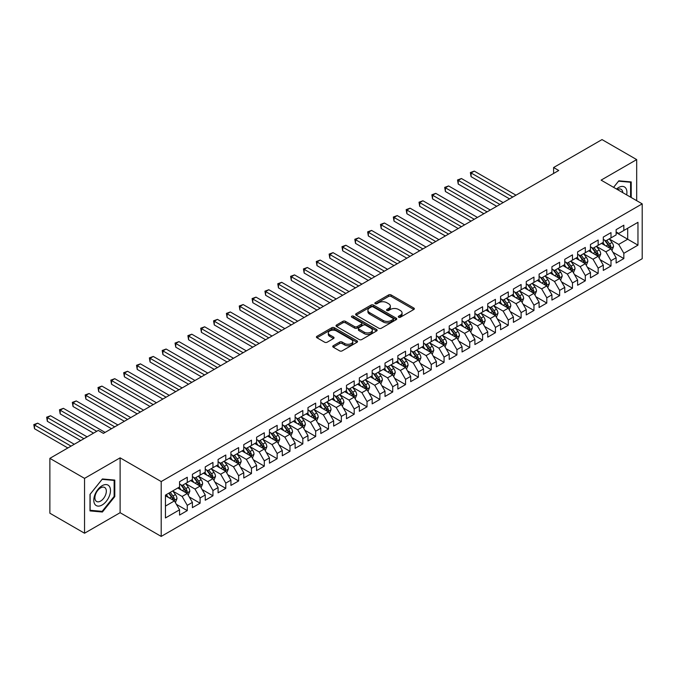 <?xml version="1.0" encoding="UTF-8"?>
<svg xmlns="http://www.w3.org/2000/svg" width="676" height="676" viewBox="0 0 676 676"><rect width="100%" height="100%" fill="white"/><g stroke="black" fill="none" stroke-linecap="round" stroke-linejoin="round"><path stroke-width="1.01" d="M398.654 317.23A1.251 0.718 0 0 0 400.42 317.23L413.813 309.498A1.783 1.031 0 0 0 414.337 308.771A1.783 1.031 0 0 0 413.813 308.036L391.125 294.939A1.783 1.031 0 0 0 388.607 294.939L375.214 302.671A1.251 0.718 0 0 0 374.85 303.186A1.251 0.718 0 0 0 375.214 303.693A1.251 0.718 0 0 0 376.98 303.693L378.712 302.696A5.704 3.295 0 0 1 386.773 302.696L388.666 303.786A5.704 3.295 0 0 1 390.339 306.11A5.704 3.295 0 0 1 388.666 308.442L386.934 309.439A1.251 0.718 0 0 0 386.571 309.946A1.251 0.718 0 0 0 386.934 310.461A1.251 0.718 0 0 0 388.7 310.461L390.432 309.456A5.704 3.295 0 0 1 398.494 309.456L400.386 310.554A5.704 3.295 0 0 1 402.059 312.878A5.704 3.295 0 0 1 400.386 315.21L398.654 316.207A1.251 0.718 0 0 0 398.291 316.714A1.251 0.718 0 0 0 398.654 317.23L398.654 316.207M333.276 345.732A1.783 1.031 0 0 0 332.753 346.458A1.783 1.031 0 0 0 333.276 347.185L339.639 350.861A1.783 1.031 0 0 0 342.157 350.861L357.029 342.276A1.783 1.031 0 0 0 357.553 341.549A1.783 1.031 0 0 0 357.029 340.822L334.341 327.725A1.783 1.031 0 0 0 331.823 327.725L316.951 336.31A1.783 1.031 0 0 0 316.427 337.037A1.783 1.031 0 0 0 316.951 337.763L324.641 342.208A1.783 1.031 0 0 0 327.159 342.208L333.53 338.532A1.783 1.031 0 0 0 334.045 337.806A1.783 1.031 0 0 0 333.53 337.07L329.711 334.873A4.766 2.755 0 0 1 328.316 332.93A4.766 2.755 0 0 1 331.257 330.387A4.766 2.755 0 0 1 336.454 330.978L351.393 339.605A4.766 2.755 0 0 1 352.787 341.549A4.766 2.755 0 0 1 349.847 344.092A4.766 2.755 0 0 1 344.65 343.493L342.157 342.056A1.783 1.031 0 0 0 339.639 342.056L333.276 345.732L333.276 347.185M84.542 478.371L84.542 533.229L120.117 512.695L120.117 457.838L84.542 478.371L49.872 458.353L98.282 430.409L103.42 433.375L558.739 170.496L553.602 167.53L553.602 173.462M120.117 457.838L161.201 481.557L642.2 203.856L642.2 258.714L161.201 536.414L161.201 481.557M636.682 200.671L636.682 159.595L601.108 180.137L642.2 203.856M636.682 159.595L602.012 139.586L553.602 167.53M378.839 328.232A1.783 1.031 0 0 0 381.357 328.232L396.229 319.647A1.783 1.031 0 0 0 396.753 318.92A1.783 1.031 0 0 0 396.229 318.193L373.541 305.096A1.783 1.031 0 0 0 371.023 305.096L356.151 313.681A1.783 1.031 0 0 0 355.627 314.408A1.783 1.031 0 0 0 356.151 315.134L378.839 328.232M352.297 317.5A1.251 0.718 0 0 1 353.565 317.669L353.565 316.191L376.633 329.508A1.783 1.031 0 0 1 377.149 330.234A1.783 1.031 0 0 1 376.633 330.961L361.761 339.546A1.783 1.031 0 0 1 359.235 339.546L336.555 326.449L342.918 322.798L342.918 321.32L336.555 324.995A1.783 1.031 0 0 0 336.031 325.722A1.783 1.031 0 0 0 336.555 326.449L336.555 324.995M342.918 322.798A1.783 1.031 0 0 1 345.436 322.798L345.436 321.32A1.783 1.031 0 0 0 342.918 321.32M345.436 321.32L354.638 326.635A1.783 1.031 0 0 0 357.156 326.635L361.381 324.193A1.783 1.031 0 0 0 361.905 323.466A1.783 1.031 0 0 0 361.381 322.739L351.799 317.205A1.251 0.718 0 0 1 351.435 316.698A1.251 0.718 0 0 1 352.204 316.03A1.251 0.718 0 0 1 353.565 316.191M616.132 232.544L627.691 239.22L627.691 228.243L637.967 222.32L623.838 230.474L623.838 225.209L616.132 229.654L616.132 234.918L610.994 237.884L610.994 232.62L603.296 237.065L603.296 242.329L598.159 245.295L598.159 240.031L590.452 244.484L590.452 249.748L585.315 252.714L585.315 247.45L577.617 251.895L577.617 257.159L572.479 260.125L572.479 254.86L564.773 259.305L564.773 264.57L559.635 267.535L559.635 262.271L551.929 266.724L551.929 271.989L546.799 274.946L546.799 269.69L539.093 274.135L539.093 279.399L533.955 282.365L533.955 277.101L526.249 281.546L526.249 286.81L521.12 289.776L521.12 284.511L513.414 288.965L513.414 294.221L508.276 297.186L508.276 291.922L500.57 296.375L500.57 301.64L495.432 304.606L495.432 299.341L487.734 303.786L487.734 309.05L482.596 312.016L482.596 306.752L474.89 311.197L474.89 316.461L469.752 319.427L469.752 314.163L462.054 318.616L462.054 323.88L456.917 326.846L456.917 321.582L449.21 326.026L449.21 331.291L444.073 334.257L444.073 328.992L436.366 333.437L436.366 338.701L431.237 341.667L431.237 336.403L423.531 340.856L423.531 346.12L418.393 349.086L418.393 343.822L410.687 348.267L410.687 353.531L405.549 356.497L405.549 351.233L397.851 355.677L397.851 360.942L392.714 363.908L392.714 358.643L385.007 363.096L385.007 368.361L379.87 371.327L379.87 366.062L372.172 370.507L372.172 375.772L367.034 378.737L367.034 373.473L359.328 377.918L359.328 383.182L354.19 386.148L354.19 380.884L346.484 385.337L346.484 390.601L341.355 393.559L341.355 388.303L333.648 392.748L333.648 398.012L328.511 400.978L328.511 395.714L320.804 400.158L320.804 405.423L315.667 408.389L315.667 403.124L307.969 407.577L307.969 412.833L302.831 415.799L302.831 410.535L295.125 414.988L295.125 420.252L289.987 423.218L289.987 417.954L282.289 422.399L282.289 427.663L277.152 430.629L277.152 425.365L269.445 429.809L269.445 435.074L264.308 438.04L264.308 432.775L256.601 437.228L256.601 442.493L251.472 445.459L251.472 440.194L243.766 444.639L243.766 449.903L238.628 452.869L238.628 447.605L230.922 452.05L230.922 457.314L225.792 460.28L225.792 455.016L218.086 459.469L218.086 464.733L212.948 467.699L212.948 462.435L205.242 466.879L205.242 472.144L200.104 475.11L200.104 469.845L192.406 474.29L192.406 479.554L187.269 482.52L187.269 477.256L179.562 481.709L179.562 486.973L165.443 495.128L165.443 517.96L179.562 509.805L174.425 500.908L165.443 495.719M637.967 222.32L637.967 245.151L623.838 253.306L618.701 244.408L609.389 239.034M612.988 252.3L623.838 258.57L623.838 253.306M623.838 258.57L616.132 263.015L616.132 257.75L610.994 260.716L605.865 251.818L596.553 246.444M600.144 259.719L610.994 265.981L610.994 260.716M610.994 265.981L603.296 270.425L603.296 265.161L598.159 268.127L593.021 259.238L583.709 253.863M587.309 267.13L598.159 273.391L598.159 268.127M598.159 273.391L590.452 277.844L590.452 272.58L585.315 275.546L580.185 266.648L570.874 261.274M574.465 274.54L585.315 280.81L585.315 275.546M585.315 280.81L577.617 285.255L577.617 279.991L572.479 282.957L567.341 274.059L558.03 268.685M561.629 281.96L572.479 288.221L572.479 282.957M572.479 288.221L564.773 292.666L564.773 287.401L559.635 290.367L554.497 281.478L545.194 276.095M548.785 289.37L559.635 295.632L559.635 290.367M559.635 295.632L551.929 300.085L551.929 294.82L546.799 297.786L541.662 288.889L532.35 283.514M535.95 296.781L546.799 303.051L546.799 297.786M546.799 303.051L539.093 307.495L539.093 302.231L533.955 305.197L528.818 296.299L519.514 290.925M523.106 304.192L533.955 310.461L533.955 305.197M533.955 310.461L526.249 314.906L526.249 309.642L521.12 312.608L515.982 303.71L506.67 298.336M510.262 311.611L521.12 317.872L521.12 312.608M521.12 317.872L513.414 322.325L513.414 317.061L508.276 320.027L503.138 311.129L493.826 305.755M497.426 319.021L508.276 325.283L508.276 320.027M508.276 325.283L500.57 329.736L500.57 324.472L495.432 327.438L490.303 318.54L480.991 313.165M484.582 326.432L495.432 332.702L495.432 327.438M495.432 332.702L487.734 337.147L487.734 331.882L482.596 334.848L477.459 325.95L468.147 320.576M471.747 333.851L482.596 340.113L482.596 334.848M482.596 340.113L474.89 344.557L474.89 339.301L469.752 342.259L464.615 333.369L455.311 327.995M458.903 341.262L469.752 347.523L469.752 342.259M469.752 347.523L462.054 351.976L462.054 346.712L456.917 349.678L451.779 340.78L442.467 335.406M446.067 348.672L456.917 354.942L456.917 349.678M456.917 354.942L449.21 359.387L449.21 354.123L444.073 357.089L438.935 348.191L429.632 342.816M433.223 356.091L444.073 362.353L444.073 357.089M444.073 362.353L436.366 366.798L436.366 361.533L431.237 364.499L426.1 355.61L416.788 350.236M420.387 363.502L431.237 369.764L431.237 364.499M431.237 369.764L423.531 374.217L423.531 368.952L418.393 371.918L413.256 363.02L403.944 357.646M407.543 370.913L418.393 377.183L418.393 371.918M418.393 377.183L410.687 381.627L410.687 376.363L405.549 379.329L400.42 370.431L391.108 365.057M394.7 378.332L405.549 384.593L405.549 379.329M405.549 384.593L397.851 389.038L397.851 383.774L392.714 386.74L387.576 377.85L378.264 372.468M381.864 385.743L392.714 392.004L392.714 386.74M392.714 392.004L385.007 396.457L385.007 391.193L379.87 394.159L374.732 385.261L365.429 379.887M369.02 393.153L379.87 399.423L379.87 394.159M379.87 399.423L372.172 403.868L372.172 398.603L367.034 401.569L361.897 392.671L352.585 387.297M356.184 400.572L367.034 406.834L367.034 401.569M367.034 406.834L359.328 411.278L359.328 406.014L354.19 408.98L349.053 400.091L339.749 394.708M343.34 407.983L354.19 414.244L354.19 408.98M354.19 414.244L346.484 418.697L346.484 413.433L341.355 416.399L336.217 407.501L326.905 402.127M330.505 415.394L341.355 421.655L341.355 416.399M341.355 421.655L333.648 426.108L333.648 420.844L328.511 423.81L323.373 414.912L314.07 409.538M317.661 422.804L328.511 429.074L328.511 423.81M328.511 429.074L320.804 433.519L320.804 428.254L315.667 431.22L310.537 422.323L301.226 416.948M304.817 430.223L315.667 436.485L315.667 431.22M315.667 436.485L307.969 440.938L307.969 435.674L302.831 438.639L297.693 429.742L288.382 424.367M291.981 437.634L302.831 443.895L302.831 438.639M302.831 443.895L295.125 448.349L295.125 443.084L289.987 446.05L284.858 437.152L275.546 431.778M279.137 445.045L289.987 451.315L289.987 446.05M289.987 451.315L282.289 455.759L282.289 450.495L277.152 453.461L272.014 444.563L262.702 439.189M266.302 452.464L277.152 458.725L277.152 453.461M277.152 458.725L269.445 463.17L269.445 457.914L264.308 460.871L259.17 451.982L249.866 446.608M253.458 459.874L264.308 466.136L264.308 460.871M264.308 466.136L256.601 470.589L256.601 465.325L251.472 468.291L246.334 459.393L237.022 454.018M240.622 467.285L251.472 473.555L251.472 468.291M251.472 473.555L243.766 478L243.766 472.735L238.628 475.701L233.49 466.803L224.187 461.429M227.778 474.704L238.628 480.966L238.628 475.701M238.628 480.966L230.922 485.41L230.922 480.146L225.792 483.112L220.655 474.222L211.343 468.848M214.943 482.115L225.792 488.376L225.792 483.112M225.792 488.376L218.086 492.829L218.086 487.565L212.948 490.531L207.811 481.633L198.499 476.259M202.099 489.525L212.948 495.795L212.948 490.531M212.948 495.795L205.242 500.24L205.242 494.976L200.104 497.942L194.975 489.044L185.663 483.67M189.255 496.945L200.104 503.206L200.104 497.942M200.104 503.206L192.406 507.651L192.406 502.386L187.269 505.352L182.131 496.463L172.819 491.08M176.419 504.355L187.269 510.617L187.269 505.352M187.269 510.617L179.562 515.07L179.562 509.805M179.562 484.008L182.131 485.486L187.269 482.52M165.443 506.096L174.425 500.908M192.406 476.588L194.975 478.076L200.104 475.11M182.131 496.463L187.269 493.497L177.763 488.004M192.406 502.386L187.269 493.497M205.242 469.178L207.811 470.657L212.948 467.699M194.975 489.044L200.104 486.078L190.607 480.594M205.242 494.976L200.104 486.078M218.086 461.767L220.655 463.246L225.792 460.28M207.811 481.633L212.948 478.667L203.442 473.183M218.086 487.565L212.948 478.667M230.922 454.348L233.49 455.835L238.628 452.869M220.655 474.222L225.792 471.257L216.286 465.764M230.922 480.146L225.792 471.257M243.766 446.937L246.334 448.425L251.472 445.459M233.49 466.803L238.628 463.837L229.13 458.353M243.766 472.735L238.628 463.837M256.601 439.527L259.17 441.005L264.308 438.04M246.334 459.393L251.472 456.427L241.966 450.943M256.601 465.325L251.472 456.427M269.445 432.108L272.014 433.595L277.152 430.629M259.17 451.982L264.308 449.016L254.81 443.532M269.445 457.914L264.308 449.016M282.289 424.697L284.858 426.184L289.987 423.218M272.014 444.563L277.152 441.597L267.645 436.113M282.289 450.495L277.152 441.597M295.125 417.286L297.693 418.765L302.831 415.799M284.858 437.152L289.987 434.186L280.489 428.702M295.125 443.084L289.987 434.186M307.969 409.876L310.537 411.354L315.667 408.389M297.693 429.742L302.831 426.776L293.325 421.292M307.969 435.674L302.831 426.776M320.804 402.457L323.373 403.944L328.511 400.978M310.537 422.323L315.667 419.365L306.169 413.873M320.804 428.254L315.667 419.365M333.648 395.046L336.217 396.525L341.355 393.559M323.373 414.912L328.511 411.946L319.013 406.462M333.648 420.844L328.511 411.946M346.484 387.635L349.053 389.114L354.19 386.148M336.217 407.501L341.355 404.535L331.848 399.051M346.484 413.433L341.355 404.535M359.328 380.216L361.897 381.703L367.034 378.737M349.053 400.091L354.19 397.125L344.692 391.632M359.328 406.014L354.19 397.125M372.172 372.806L374.732 374.284L379.87 371.327M361.897 392.671L367.034 389.706L357.528 384.221M372.172 398.603L367.034 389.706M385.007 365.395L387.576 366.874L392.714 363.908M374.732 385.261L379.87 382.295L370.372 376.811M385.007 391.193L379.87 382.295M397.851 357.976L400.42 359.463L405.549 356.497M387.576 377.85L392.714 374.884L383.207 369.392M397.851 383.774L392.714 374.884M410.687 350.565L413.256 352.044L418.393 349.086M400.42 370.431L405.549 367.465L396.051 361.981M410.687 376.363L405.549 367.465M423.531 343.154L426.1 344.633L431.237 341.667M413.256 363.02L418.393 360.055L408.887 354.57M423.531 368.952L418.393 360.055M436.366 335.735L438.935 337.223L444.073 334.257M426.1 355.61L431.237 352.644L421.731 347.151M436.366 361.533L431.237 352.644M449.21 328.325L451.779 329.812L456.917 326.846M438.935 348.191L444.073 345.225L434.575 339.741M449.21 354.123L444.073 345.225M462.054 320.914L464.615 322.393L469.752 319.427M451.779 340.78L456.917 337.814L447.411 332.33M462.054 346.712L456.917 337.814M474.89 313.495L477.459 314.982L482.596 312.016M464.615 333.369L469.752 330.403L460.255 324.919M474.89 339.301L469.752 330.403M487.734 306.084L490.303 307.572L495.432 304.606M477.459 325.95L482.596 322.984L473.09 317.5M487.734 331.882L482.596 322.984M500.57 298.674L503.138 300.152L508.276 297.186M490.303 318.54L495.432 315.574L485.934 310.09M500.57 324.472L495.432 315.574M513.414 291.263L515.982 292.742L521.12 289.776M503.138 311.129L508.276 308.163L498.77 302.679M513.414 317.061L508.276 308.163M526.249 283.844L528.818 285.331L533.955 282.365M515.982 303.71L521.12 300.752L511.614 295.26M526.249 309.642L521.12 300.752M539.093 276.433L541.662 277.912L546.799 274.946M528.818 296.299L533.955 293.333L524.458 287.849M539.093 302.231L533.955 293.333M551.929 269.023L554.497 270.501L559.635 267.535M541.662 288.889L546.799 285.923L537.293 280.439M551.929 294.82L546.799 285.923M564.773 261.604L567.341 263.091L572.479 260.125M554.497 281.478L559.635 278.512L550.137 273.019M564.773 287.401L559.635 278.512M577.617 254.193L580.185 255.672L585.315 252.714M567.341 274.059L572.479 271.093L562.973 265.609M577.617 279.991L572.479 271.093M590.452 246.782L593.021 248.261L598.159 245.295M580.185 266.648L585.315 263.682L575.817 258.198M590.452 272.58L585.315 263.682M603.296 239.363L605.865 240.85L610.994 237.884M593.021 259.238L598.159 256.272L588.652 250.779M603.296 265.161L598.159 256.272M616.132 231.952L618.701 233.431L623.838 230.474M605.865 251.818L610.994 248.852L601.496 243.368M616.132 257.75L610.994 248.852M49.872 458.353L49.872 513.211L84.542 533.229M120.117 512.695L161.201 536.414M618.701 244.408L627.691 239.22L637.967 245.151M631.223 197.519L631.223 181.92L618.827 180.813L613.588 187.336L618.574 181.176L630.581 182.25L630.581 197.147M114.785 496.598L114.785 480.078L102.397 478.971L90.001 494.393L90.001 510.912L102.397 512.019L114.785 496.598L114.143 496.235M399.153 317.399L400.386 316.689A5.704 3.295 0 0 0 402.059 314.365L402.059 312.878M390.339 306.11L390.339 307.597A5.704 3.295 0 0 1 388.666 309.921L387.433 310.639M413.788 309.507L391.125 296.426A1.783 1.031 0 0 0 388.607 296.426L375.712 303.87M396.229 318.193L396.229 319.647L373.541 306.574A1.783 1.031 0 0 0 371.023 306.574L356.176 315.151L356.151 313.681M393.077 319.427A1.251 0.718 0 0 0 393.44 318.92A1.251 0.718 0 0 0 393.077 318.413L373.16 306.912A1.251 0.718 0 0 0 371.403 306.912L369.569 307.969A5.704 3.295 0 0 0 367.905 310.292A5.704 3.295 0 0 0 369.569 312.625L383.182 320.483A5.704 3.295 0 0 0 391.252 320.483L393.077 319.427L393.077 320.914A1.251 0.718 0 0 0 393.44 320.399L393.44 318.92M367.905 310.292L367.905 311.78A5.704 3.295 0 0 0 369.569 314.103L369.569 312.625M393.077 320.914L391.252 321.962A5.704 3.295 0 0 1 383.182 321.962L369.569 314.103M345.436 322.798L354.638 328.113A1.783 1.031 0 0 0 357.156 328.113L361.381 325.68A1.783 1.031 0 0 0 361.905 324.953L361.905 323.466M353.565 317.669L376.608 330.978M364.187 332.144A4.766 2.755 0 0 0 369.383 332.744A4.766 2.755 0 0 0 372.324 330.201A4.766 2.755 0 0 0 370.93 328.249L365.665 325.215A1.783 1.031 0 0 0 363.147 325.215L358.922 327.649A1.783 1.031 0 0 0 358.398 328.375A1.783 1.031 0 0 0 358.922 329.102L364.187 332.144L364.187 333.623A4.766 2.755 0 0 0 369.383 334.223A4.766 2.755 0 0 0 372.324 331.679L372.324 330.201M358.398 328.375L358.398 329.863A1.783 1.031 0 0 0 358.922 330.589L358.922 329.102M364.187 333.623L358.922 330.589M352.787 341.549L352.787 343.028A4.766 2.755 0 0 1 349.847 345.571A4.766 2.755 0 0 1 344.65 344.98L342.157 343.543A1.783 1.031 0 0 0 339.639 343.543L333.302 347.202M328.316 332.93L328.316 334.409A4.766 2.755 0 0 0 329.711 336.352L329.711 334.873M333.53 337.07L333.53 338.532L329.711 336.352M357.004 342.293L334.341 329.204A1.783 1.031 0 0 0 331.823 329.204L316.976 337.78M101.087 511.259L102.397 512.019M611.949 250.5L613.538 246.613A4.808 2.78 -120 0 0 612.008 242.515L609.279 238.881M604.927 245.354L602.857 242.583M515.982 195.187L474.29 171.112L471.079 172.963L471.079 176.673L509.56 198.888M610.09 248.329L610.943 246.825A4.808 2.78 -120 0 0 609.566 243.926L606.837 240.284M605.282 240.512L608.645 245.008A2.45 1.411 60 0 1 609.093 245.751L610.943 246.825M604.437 240.022L608.02 244.813A4.808 2.78 60 0 1 609.397 247.712L609.498 247.991M471.079 176.673L470.369 172.557L512.771 197.037M470.369 172.557L474.29 171.112M599.105 257.911L600.702 254.032A4.808 2.78 -120 0 0 599.164 249.934L596.435 246.292M592.091 252.765L590.013 249.993M503.138 202.597L461.446 178.523L458.235 180.382L458.235 184.083L496.716 206.307M597.254 255.748L598.099 254.235A4.808 2.78 -120 0 0 596.722 251.337L593.993 247.703M592.438 247.923L595.809 252.427A2.45 1.411 60 0 1 596.257 253.17L598.099 254.235M591.593 247.441L595.184 252.232A4.808 2.78 60 0 1 596.562 255.122L596.654 255.401M458.235 184.083L457.534 179.968L499.927 204.448M457.534 179.968L461.446 178.523M586.269 265.33L587.858 261.443A4.808 2.78 -120 0 0 586.32 257.345L583.599 253.703M579.247 260.175L577.177 257.412M490.294 210.008L448.61 185.942L445.399 187.793L445.399 191.502L483.881 213.717M584.41 263.158L585.264 261.646A4.808 2.78 -120 0 0 583.887 258.756L581.157 255.114M579.602 255.342L582.965 259.837A2.45 1.411 60 0 1 583.413 260.581L585.264 261.646M578.749 254.852L582.34 259.643A4.808 2.78 60 0 1 583.718 262.541L583.819 262.812M445.399 191.502L444.69 187.387L487.092 211.867M444.69 187.387L448.61 185.942M626.66 194.882A11.805 6.811 120 0 0 625.799 188.19A11.805 6.811 120 0 0 616.52 189.026M622.757 192.635A8.078 4.664 120 0 0 622.005 190.15A8.078 4.664 120 0 0 621.092 189.305A8.078 4.664 120 0 0 617.382 189.525M629.787 181.793L630.581 182.25M94.91 504.338A11.805 6.811 120 0 0 106.309 501.288A11.805 6.811 120 0 0 109.368 486.357A11.805 6.811 120 0 0 97.961 489.407A11.805 6.811 120 0 0 94.91 504.338M95.671 500.629A8.078 4.664 120 0 0 96.575 501.465A8.078 4.664 120 0 0 104.096 497.697A8.078 4.664 120 0 0 105.566 488.317A8.078 4.664 120 0 0 104.653 487.472A8.078 4.664 120 0 0 97.141 491.241A8.078 4.664 120 0 0 95.671 500.629M102.135 479.343L114.143 480.408L114.143 496.421L102.135 511.352L90.128 510.279L90.128 494.274L102.135 479.343M113.348 479.952L114.143 480.408M573.425 272.741L575.023 268.854A4.808 2.78 -120 0 0 573.485 264.755L570.755 261.113M566.412 267.595L564.333 264.823M477.459 217.427L435.767 193.353L432.555 195.203L432.555 198.913L471.037 221.128M571.566 270.569L572.42 269.065A4.808 2.78 -120 0 0 571.043 266.167L568.313 262.525M566.758 262.753L570.13 267.248A2.45 1.411 60 0 1 570.569 267.992L572.42 269.065M565.913 262.263L569.505 267.054A4.808 2.78 60 0 1 570.882 269.952L570.975 270.231M432.555 198.913L431.846 194.798L474.248 219.278M431.846 194.798L435.767 193.353M560.59 280.151L562.178 276.273A4.808 2.78 -120 0 0 560.641 272.175L557.911 268.533M553.568 275.005L551.498 272.234M464.615 224.838L422.923 200.764L419.72 202.623L419.72 206.324L458.201 228.539M558.731 277.988L559.584 276.476A4.808 2.78 -120 0 0 558.207 273.577L555.478 269.935M553.923 270.163L557.286 274.667A2.45 1.411 60 0 1 557.734 275.411L559.584 276.476M553.069 269.673L556.661 274.473A4.808 2.78 60 0 1 558.038 277.363L558.139 277.642M419.72 206.324L419.01 202.209L461.404 226.688M419.01 202.209L422.923 200.764M547.746 287.57L549.335 283.683A4.808 2.78 -120 0 0 547.805 279.585L545.076 275.943M540.732 282.416L538.654 279.653M451.779 232.248L410.087 208.183L406.876 210.033L406.876 213.743L445.357 235.958M545.887 285.399L546.74 283.886A4.808 2.78 -120 0 0 545.363 280.996L542.634 277.354M541.079 277.582L544.45 282.078A2.45 1.411 60 0 1 544.89 282.821L546.74 283.886M540.234 277.092L543.825 281.884A4.808 2.78 60 0 1 545.202 284.773L545.295 285.052M406.876 213.743L406.166 209.628L448.568 234.099M406.166 209.628L410.087 208.183M534.91 294.981L536.499 291.094A4.808 2.78 -120 0 0 534.961 286.996L532.232 283.354M527.888 289.835L525.818 287.063M438.935 239.659L397.243 215.593L394.032 217.444L394.032 221.153L432.513 243.368M533.051 292.809L533.896 291.305A4.808 2.78 -120 0 0 532.519 288.407L529.798 284.765M528.235 284.993L531.606 289.489A2.45 1.411 60 0 1 532.054 290.232L533.896 291.305M527.39 284.503L530.981 289.294A4.808 2.78 60 0 1 532.358 292.193L532.46 292.471M394.032 221.153L393.331 217.038L435.724 241.518M393.331 217.038L397.243 215.593M522.066 302.392L523.655 298.513A4.808 2.78 -120 0 0 522.125 294.415L519.396 290.773M515.044 297.246L512.974 294.474M426.1 247.078L384.407 223.004L381.196 224.855L381.196 228.564L419.678 250.779M520.207 300.228L521.061 298.716A4.808 2.78 -120 0 0 519.683 295.818L516.954 292.176M515.399 292.404L518.771 296.899A2.45 1.411 60 0 1 519.21 297.651L521.061 298.716M514.554 291.914L518.146 296.713A4.808 2.78 60 0 1 519.523 299.603L519.616 299.882M381.196 228.564L380.487 224.449L422.889 248.929M380.487 224.449L384.407 223.004M509.222 309.811L510.819 305.924A4.808 2.78 -120 0 0 509.281 301.826L506.552 298.184M502.209 304.656L500.13 301.893M413.256 254.489L371.563 230.415L368.352 232.274L368.352 235.975L406.834 258.198M507.372 307.639L508.217 306.127A4.808 2.78 -120 0 0 506.839 303.237L504.11 299.595M502.555 299.823L505.927 304.318A2.45 1.411 60 0 1 506.375 305.062L508.217 306.127M501.71 299.333L505.302 304.124A4.808 2.78 60 0 1 506.679 307.014L506.772 307.293M368.352 235.975L367.651 231.868L410.045 256.339M367.651 231.868L371.563 230.415M496.387 317.221L497.975 313.334A4.808 2.78 -120 0 0 496.438 309.236L493.717 305.594M489.365 312.075L487.295 309.304M400.42 261.899L358.728 237.834L355.517 239.684L355.517 243.394L393.998 265.609M494.528 315.05L495.381 313.537A4.808 2.78 -120 0 0 494.004 310.647L491.275 307.005M489.72 307.234L493.083 311.729A2.45 1.411 60 0 1 493.531 312.473L495.381 313.537M488.875 306.743L492.458 311.535A4.808 2.78 60 0 1 493.835 314.433L493.936 314.712M355.517 243.394L354.807 239.279L397.209 263.758M354.807 239.279L358.728 237.834M483.543 324.632L485.14 320.745A4.808 2.78 -120 0 0 483.602 316.655L480.873 313.013M476.529 319.486L474.451 316.714M387.576 269.318L345.884 245.244L342.673 247.095L342.673 250.804L381.154 273.019M481.684 322.46L482.537 320.956A4.808 2.78 -120 0 0 481.16 318.058L478.431 314.416M476.876 314.644L480.247 319.14A2.45 1.411 60 0 1 480.695 319.892L482.537 320.956M476.031 314.154L479.622 318.954A4.808 2.78 60 0 1 480.999 321.844L481.092 322.122M342.673 250.804L341.971 246.689L384.365 271.169M341.971 246.689L345.884 245.244M470.707 332.051L472.296 328.164A4.808 2.78 -120 0 0 470.758 324.066L468.037 320.424M463.685 326.897L461.615 324.134M374.732 276.729L333.04 252.655L329.837 254.514L329.837 258.215L368.319 280.439M468.848 329.88L469.702 328.367A4.808 2.78 -120 0 0 468.324 325.477L465.595 321.835M464.04 322.055L467.403 326.559A2.45 1.411 60 0 1 467.851 327.302L469.702 328.367M463.187 321.573L466.778 326.364A4.808 2.78 60 0 1 468.155 329.254L468.257 329.533M329.837 258.215L329.127 254.1L371.53 278.58M329.127 254.1L333.04 252.655M457.863 339.462L459.452 335.575A4.808 2.78 -120 0 0 457.922 331.477L455.193 327.835M450.85 334.307L448.771 331.544M361.897 284.14L320.204 260.074L316.993 261.925L316.993 265.634L355.475 287.849M456.004 337.29L456.858 335.778A4.808 2.78 -120 0 0 455.48 332.888L452.751 329.246M451.196 329.474L454.568 333.969A2.45 1.411 60 0 1 455.007 334.713L456.858 335.778M450.351 328.984L453.942 333.775A4.808 2.78 60 0 1 455.32 336.673L455.413 336.952M316.993 265.634L316.284 261.519L358.686 285.999M316.284 261.519L320.204 260.074M445.028 346.873L446.616 342.985A4.808 2.78 -120 0 0 445.078 338.887L442.349 335.254M438.006 341.726L435.935 338.955M349.053 291.559L307.36 267.485L304.149 269.335L304.149 273.045L342.631 295.26M443.169 344.701L444.014 343.197A4.808 2.78 -120 0 0 442.636 340.298L439.915 336.656M438.352 336.885L441.724 341.38A2.45 1.411 60 0 1 442.172 342.124L444.014 343.197M437.507 336.394L441.098 341.186A4.808 2.78 60 0 1 442.476 344.084L442.577 344.363M304.149 273.045L303.448 268.93L345.842 293.409M303.448 268.93L307.36 267.485M432.184 354.283L433.772 350.405A4.808 2.78 -120 0 0 432.243 346.306L429.514 342.664M425.162 349.137L423.091 346.374M336.217 298.969L294.525 274.895L291.314 276.754L291.314 280.455L329.795 302.679M430.325 352.12L431.178 350.607A4.808 2.78 -120 0 0 429.801 347.709L427.071 344.076M425.517 344.295L428.888 348.799A2.45 1.411 60 0 1 429.328 349.543L431.178 350.607M424.672 343.814L428.263 348.605A4.808 2.78 60 0 1 429.64 351.495L429.733 351.774M291.314 280.455L290.604 276.34L333.006 300.82M290.604 276.34L294.525 274.895M419.34 361.702L420.937 357.815A4.808 2.78 -120 0 0 419.399 353.717L416.67 350.075M412.326 356.548L410.248 353.785M323.373 306.38L281.681 282.315L278.47 284.165L278.47 287.875L316.951 310.09M417.489 359.531L418.334 358.018A4.808 2.78 -120 0 0 416.957 355.128L414.236 351.486M412.673 351.714L416.044 356.21A2.45 1.411 60 0 1 416.492 356.953L418.334 358.018M411.828 351.224L415.419 356.015A4.808 2.78 60 0 1 416.796 358.914L416.898 359.193M278.47 287.875L277.768 283.759L320.162 308.239M277.768 283.759L281.681 282.315M406.504 369.113L408.093 365.226A4.808 2.78 -120 0 0 406.563 361.128L403.834 357.494M399.482 363.967L397.412 361.195M310.537 313.799L268.845 289.725L265.634 291.576L265.634 295.285L304.115 317.5M404.645 366.941L405.499 365.437A4.808 2.78 -120 0 0 404.121 362.539L401.392 358.897M399.837 359.125L403.2 363.62A2.45 1.411 60 0 1 403.648 364.364L405.499 365.437M398.992 358.635L402.575 363.426A4.808 2.78 60 0 1 403.952 366.324L404.054 366.603M265.634 295.285L264.924 291.17L307.326 315.65M264.924 291.17L268.845 289.725M393.66 376.524L395.257 372.645A4.808 2.78 -120 0 0 393.719 368.547L390.99 364.905M386.647 371.377L384.568 368.606M297.693 321.21L256.001 297.136L252.79 298.995L252.79 302.696L291.272 324.919M391.81 374.36L392.655 372.848A4.808 2.78 -120 0 0 391.277 369.949L388.548 366.316M386.993 366.536L390.365 371.04A2.45 1.411 60 0 1 390.812 371.783L392.655 372.848M386.148 366.054L389.739 370.845A4.808 2.78 60 0 1 391.117 373.735L391.21 374.014M252.79 302.696L252.089 298.581L294.483 323.06M252.089 298.581L256.001 297.136M380.825 383.943L382.413 380.056A4.808 2.78 -120 0 0 380.875 375.957L378.154 372.315M373.803 378.788L371.732 376.025M284.85 328.62L243.157 304.555L239.955 306.405L239.955 310.115L278.436 332.33M378.966 381.771L379.819 380.258A4.808 2.78 -120 0 0 378.442 377.369L375.712 373.727M374.158 373.955L377.521 378.45A2.45 1.411 60 0 1 377.969 379.194L379.819 380.258M373.304 373.465L376.895 378.256A4.808 2.78 60 0 1 378.273 381.154L378.374 381.425M239.955 310.115L239.245 306L281.647 330.48M239.245 306L243.157 304.555M367.981 391.353L369.578 387.466A4.808 2.78 -120 0 0 368.04 383.368L365.31 379.726M360.967 386.207L358.888 383.436M272.014 336.031L230.322 311.966L227.111 313.816L227.111 317.526L265.592 339.741M366.122 389.182L366.975 387.678A4.808 2.78 -120 0 0 365.598 384.779L362.868 381.137M361.314 381.365L364.685 385.861A2.45 1.411 60 0 1 365.125 386.604L366.975 387.678M360.469 380.875L364.06 385.666A4.808 2.78 60 0 1 365.437 388.565L365.53 388.844M227.111 317.526L226.401 313.41L268.803 337.89M226.401 313.41L230.322 311.966M355.145 398.764L356.734 394.885A4.808 2.78 -120 0 0 355.196 390.787L352.466 387.145M348.123 393.618L346.053 390.846M259.17 343.45L217.478 319.376L214.267 321.235L214.267 324.936L252.756 347.151M353.286 396.601L354.139 395.088A4.808 2.78 -120 0 0 352.762 392.19L350.033 388.548M348.47 388.776L351.841 393.28A2.45 1.411 60 0 1 352.289 394.024L354.139 395.088M347.625 388.286L351.216 393.086A4.808 2.78 60 0 1 352.593 395.975L352.695 396.254M214.267 324.936L213.565 320.821L255.959 345.301M213.565 320.821L217.478 319.376M342.301 406.183L343.89 402.296A4.808 2.78 -120 0 0 342.36 398.198L339.631 394.556M335.279 401.029L333.209 398.265M246.334 350.861L204.642 326.795L201.431 328.646L201.431 332.355L239.912 354.57M340.442 404.011L341.295 402.499A4.808 2.78 -120 0 0 339.918 399.609L337.189 395.967M335.634 396.195L339.006 400.691A2.45 1.411 60 0 1 339.445 401.434L341.295 402.499M334.789 395.705L338.38 400.496A4.808 2.78 60 0 1 339.758 403.386L339.851 403.665M201.431 332.355L200.721 328.24L243.123 352.711M200.721 328.24L204.642 326.795M329.457 413.594L331.054 409.707A4.808 2.78 -120 0 0 329.516 405.608L326.787 401.966M322.444 408.448L320.373 405.676M233.49 358.272L191.798 334.206L188.587 336.056L188.587 339.766L227.068 361.981M327.606 411.422L328.451 409.918A4.808 2.78 -120 0 0 327.074 407.02L324.353 403.378M322.79 403.606L326.162 408.101A2.45 1.411 60 0 1 326.609 408.845L328.451 409.918M321.945 403.116L325.536 407.907A4.808 2.78 60 0 1 326.914 410.805L327.015 411.084M188.587 339.766L187.886 335.651L230.279 360.131M187.886 335.651L191.798 334.206M316.621 421.004L318.21 417.126A4.808 2.78 -120 0 0 316.681 413.028L313.951 409.386M309.6 415.858L307.529 413.087M220.655 365.691L178.963 341.617L175.752 343.467L175.752 347.177L214.233 369.392M314.762 418.841L315.616 417.329A4.808 2.78 -120 0 0 314.239 414.43L311.509 410.788M309.954 411.016L313.318 415.512A2.45 1.411 60 0 1 313.765 416.264L315.616 417.329M309.109 410.526L312.692 415.326A4.808 2.78 60 0 1 314.07 418.216L314.171 418.495M175.752 347.177L175.042 343.062L217.444 367.541M175.042 343.062L178.963 341.617M303.777 428.423L305.375 424.536A4.808 2.78 -120 0 0 303.837 420.438L301.107 416.796M296.764 423.269L294.685 420.506M207.811 373.101L166.119 349.027L162.908 350.886L162.908 354.587L201.389 376.811M301.927 426.252L302.772 424.739A4.808 2.78 -120 0 0 301.395 421.849L298.665 418.207M297.11 418.436L300.482 422.931A2.45 1.411 60 0 1 300.93 423.675L302.772 424.739M296.265 417.945L299.857 422.737A4.808 2.78 60 0 1 301.234 425.626L301.327 425.905M162.908 354.587L162.206 350.481L204.6 374.952M162.206 350.481L166.119 349.027M290.942 435.834L292.531 431.947A4.808 2.78 -120 0 0 290.993 427.849L288.272 424.207M283.92 430.688L281.85 427.916M194.975 380.512L153.283 356.446L150.072 358.297L150.072 362.006L188.553 384.221M289.083 433.662L289.936 432.15A4.808 2.78 -120 0 0 288.559 429.26L285.83 425.618M284.275 425.846L287.638 430.342A2.45 1.411 60 0 1 288.086 431.085L289.936 432.15M283.421 425.356L287.013 430.147A4.808 2.78 60 0 1 288.39 433.046L288.491 433.324M150.072 362.006L149.362 357.891L191.764 382.371M149.362 357.891L153.283 356.446M278.098 443.245L279.695 439.358A4.808 2.78 -120 0 0 278.157 435.268L275.428 431.626M271.084 438.099L269.006 435.327M182.131 387.931L140.439 363.857L137.228 365.708L137.228 369.417L175.709 391.632M276.239 441.073L277.092 439.569A4.808 2.78 -120 0 0 275.715 436.671L272.986 433.029M271.431 433.257L274.802 437.752A2.45 1.411 60 0 1 275.242 438.504L277.092 439.569M270.586 432.767L274.177 437.566A4.808 2.78 60 0 1 275.555 440.456L275.647 440.735M137.228 369.417L136.527 365.302L178.92 389.782M136.527 365.302L140.439 363.857M265.262 450.664L266.851 446.777A4.808 2.78 -120 0 0 265.313 442.679L262.584 439.037M258.24 445.509L256.17 442.746M169.287 395.342L127.595 371.268L124.392 373.127L124.392 376.828L162.874 399.051M263.403 448.492L264.257 446.98A4.808 2.78 -120 0 0 262.88 444.09L260.15 440.448M258.595 440.667L261.958 445.171A2.45 1.411 60 0 1 262.406 445.915L264.257 446.98M257.742 440.186L261.333 444.977A4.808 2.78 60 0 1 262.71 447.867L262.812 448.146M124.392 376.828L123.683 372.713L166.076 397.192M123.683 372.713L127.595 371.268M252.418 458.075L254.007 454.188A4.808 2.78 -120 0 0 252.478 450.089L249.748 446.447M245.405 452.92L243.326 450.157M156.452 402.752L114.759 378.687L111.548 380.537L111.548 384.247L150.03 406.462M250.559 455.903L251.413 454.39A4.808 2.78 -120 0 0 250.035 451.5L247.306 447.858M245.751 448.087L249.123 452.582A2.45 1.411 60 0 1 249.562 453.326L251.413 454.39M244.906 447.597L248.498 452.388A4.808 2.78 60 0 1 249.875 455.286L249.968 455.565M111.548 384.247L110.839 380.132L153.241 404.611M110.839 380.132L114.759 378.687M239.583 465.485L241.171 461.598A4.808 2.78 -120 0 0 239.634 457.5L236.904 453.866M232.561 460.339L230.491 457.567M143.608 410.171L101.915 386.097L98.704 387.948L98.704 391.657L137.186 413.873M237.724 463.313L238.569 461.809A4.808 2.78 -120 0 0 237.191 458.911L234.471 455.269M232.907 455.497L236.279 459.993A2.45 1.411 60 0 1 236.727 460.736L238.569 461.809M232.062 455.007L235.654 459.798A4.808 2.78 60 0 1 237.031 462.697L237.132 462.975M98.704 391.657L98.003 387.542L140.397 412.022M98.003 387.542L101.915 386.097M226.739 472.896L228.327 469.017A4.808 2.78 -120 0 0 226.798 464.919L224.069 461.277M219.717 467.75L217.647 464.987M130.772 417.582L89.08 393.508L85.869 395.367L85.869 399.068L124.35 421.292M224.88 470.733L225.733 469.22A4.808 2.78 -120 0 0 224.356 466.322L221.627 462.688M220.072 462.908L223.443 467.412A2.45 1.411 60 0 1 223.883 468.155L225.733 469.22M219.227 462.426L222.818 467.217A4.808 2.78 60 0 1 224.195 470.107L224.288 470.386M85.869 399.068L85.159 394.953L127.561 419.433M85.159 394.953L89.08 393.508M213.895 480.315L215.492 476.428A4.808 2.78 -120 0 0 213.954 472.33L211.225 468.688M206.881 475.16L204.803 472.397M117.928 424.993L76.236 400.927L73.025 402.778L73.025 406.487L111.506 428.702M212.044 478.143L212.889 476.631A4.808 2.78 -120 0 0 211.512 473.741L208.791 470.099M207.228 470.327L210.599 474.822A2.45 1.411 60 0 1 211.047 475.566L212.889 476.631M206.383 469.837L209.974 474.628A4.808 2.78 60 0 1 211.351 477.526L211.453 477.805M73.025 406.487L72.324 402.372L114.717 426.852M72.324 402.372L76.236 400.927M201.059 487.726L202.648 483.839A4.808 2.78 -120 0 0 201.11 479.74L198.389 476.107M194.037 482.579L191.967 479.808M105.093 432.412L63.4 408.338L60.189 410.188L60.189 413.898L93.533 433.147M199.2 485.554L200.054 484.05A4.808 2.78 -120 0 0 198.676 481.151L195.947 477.51M194.392 477.738L197.755 482.233A2.45 1.411 60 0 1 198.203 482.977L200.054 484.05M193.547 477.248L197.13 482.039A4.808 2.78 60 0 1 198.507 484.937L198.609 485.216M60.189 413.898L59.48 409.783L96.744 431.296M59.48 409.783L63.4 408.338M188.215 495.136L189.812 491.258A4.808 2.78 -120 0 0 188.274 487.159L185.545 483.517M181.202 489.99L179.123 487.219M87.111 436.857L50.556 415.748L47.345 417.607L47.345 421.309L80.689 440.566M186.365 492.973L187.21 491.46A4.808 2.78 -120 0 0 185.832 488.562L183.103 484.929M181.548 485.148L184.92 489.652A2.45 1.411 60 0 1 185.368 490.396L187.21 491.46M180.703 484.667L184.294 489.458A4.808 2.78 60 0 1 185.672 492.348L185.765 492.627M47.345 421.309L46.644 417.193L83.9 438.707M46.644 417.193L50.556 415.748M175.38 502.555L176.968 498.668A4.808 2.78 -120 0 0 175.43 494.57L172.71 490.928M168.358 497.401L166.288 494.638M74.276 444.267L37.712 423.168L34.51 425.018L34.51 428.728L67.853 447.977M173.521 500.384L174.374 498.871A4.808 2.78 -120 0 0 172.997 495.981L170.267 492.339M169.059 493.032L172.076 497.063A2.45 1.411 60 0 1 172.524 497.806L174.374 498.871M168.721 493.227L171.451 496.868A4.808 2.78 60 0 1 172.828 499.767L172.929 500.037M34.51 428.728L33.8 424.613L71.064 446.126M33.8 424.613L37.712 423.168M400.386 316.689L400.386 315.21M386.934 310.461L386.934 309.439M388.666 309.921L388.666 308.442M375.214 303.693L375.214 302.671M388.607 296.426L388.607 294.939M391.125 296.426L391.125 294.939M413.813 309.498L413.813 308.036M371.023 306.574L371.023 305.096M373.541 306.574L373.541 305.096M383.182 321.962L383.182 320.483M391.252 321.962L391.252 320.483M354.638 328.113L354.638 326.635M357.156 328.113L357.156 326.635M361.381 325.68L361.381 324.193M376.633 330.961L376.633 329.508M339.639 343.543L339.639 342.056M342.157 343.543L342.157 342.056M344.65 344.98L344.65 343.493M316.951 337.763L316.951 336.31M331.823 329.204L331.823 327.725M334.341 329.204L334.341 327.725M357.029 342.276L357.029 340.822M610.394 248.506L613.512 246.706M609.566 243.926L612.008 242.515M606.017 245.98L608.02 244.813M597.55 255.917L600.668 254.125M596.722 251.337L599.164 249.934M593.173 253.39L595.184 252.232M584.715 263.336L587.824 261.536M583.887 258.756L586.32 257.345M580.329 260.801L582.34 259.643M571.871 270.746L574.989 268.947M571.043 266.167L573.485 264.755M567.494 268.22L569.505 267.054M559.035 278.157L562.145 276.366M558.207 273.577L560.641 272.175M554.65 275.631L556.661 274.473M546.191 285.576L549.309 283.776M545.363 280.996L547.805 279.585M541.814 283.041L543.825 281.884M533.356 292.987L536.465 291.187M532.519 288.407L534.961 286.996M528.97 290.46L530.981 289.294M520.512 300.397L523.63 298.606M519.683 295.818L522.125 294.415M516.134 297.871L518.146 296.713M507.676 307.817L510.786 306.017M506.839 303.237L509.281 301.826M503.29 305.282L505.302 304.124M494.832 315.227L497.942 313.427M494.004 310.647L496.438 309.236M490.446 312.701L492.458 311.535M481.988 322.638L485.106 320.838M481.16 318.058L483.602 316.655M477.611 320.111L479.622 318.954M469.152 330.057L472.262 328.257M468.324 325.477L470.758 324.066M464.767 327.522L466.778 326.364M456.308 337.468L459.427 335.668M455.48 332.888L457.922 331.477M451.931 334.933L453.942 333.775M443.473 344.878L446.582 343.078M442.636 340.298L445.078 338.887M439.087 342.352L441.098 341.186M430.629 352.289L433.747 350.498M429.801 347.709L432.243 346.306M426.252 349.762L428.263 348.605M417.793 359.708L420.903 357.908M416.957 355.128L419.399 353.717M413.408 357.173L415.419 356.015M404.949 367.119L408.067 365.319M404.121 362.539L406.563 361.128M400.572 364.592L402.575 363.426M392.105 374.529L395.223 372.738M391.277 369.949L393.719 368.547M387.728 372.003L389.739 370.845M379.27 381.948L382.379 380.149M378.442 377.369L380.875 375.957M374.884 379.413L376.895 378.256M366.426 389.359L369.544 387.559M365.598 384.779L368.04 383.368M362.049 386.833L364.06 385.666M353.59 396.77L356.7 394.978M352.762 392.19L355.196 390.787M349.205 394.243L351.216 393.086M340.746 404.189L343.864 402.389M339.918 399.609L342.36 398.198M336.369 401.654L338.38 400.496M327.911 411.6L331.02 409.8M327.074 407.02L329.516 405.608M323.525 409.073L325.536 407.907M315.067 419.01L318.185 417.219M314.239 414.43L316.681 413.028M310.69 416.484L312.692 415.326M302.231 426.429L305.341 424.629M301.395 421.849L303.837 420.438M297.846 423.894L299.857 422.737M289.387 433.84L292.497 432.04M288.559 429.26L290.993 427.849M285.002 431.313L287.013 430.147M276.543 441.251L279.661 439.451M275.715 436.671L278.157 435.268M272.166 438.724L274.177 437.566M263.708 448.67L266.817 446.87M262.88 444.09L265.313 442.679M259.322 446.135L261.333 444.977M250.864 456.08L253.982 454.28M250.035 451.5L252.478 450.089M246.486 453.545L248.498 452.388M238.028 463.491L241.138 461.691M237.191 458.911L239.634 457.5M233.642 460.964L235.654 459.798M225.184 470.902L228.302 469.11M224.356 466.322L226.798 464.919M220.807 468.375L222.818 467.217M212.349 478.321L215.458 476.521M211.512 473.741L213.954 472.33M207.963 475.786L209.974 474.628M199.504 485.731L202.614 483.932M198.676 481.151L201.11 479.74M195.119 483.205L197.13 482.039M186.66 493.142L189.779 491.351M185.832 488.562L188.274 487.159M182.283 490.615L184.294 489.458M173.825 500.561L176.935 498.761M172.997 495.981L175.43 494.57M169.439 498.026L171.451 496.868"/></g></svg>
